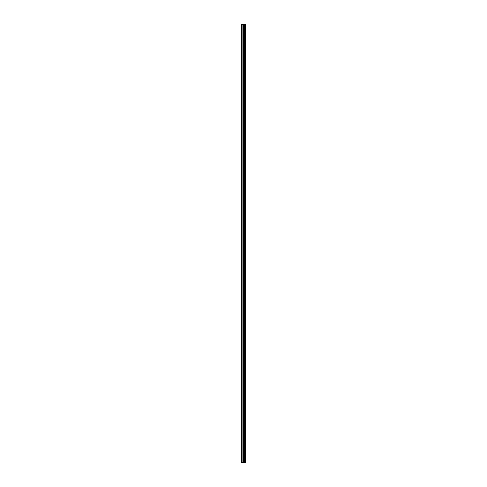 <?xml version="1.0" encoding="UTF-8"?>
<svg xmlns="http://www.w3.org/2000/svg" width="487" height="487" viewBox="0 0 487 487"><rect width="100%" height="100%" fill="white"/><g stroke="black" fill="none" stroke-linecap="round" stroke-linejoin="round"><path stroke-width="0.73" d="M243.652 462.65L245.807 462.65L245.807 24.35L241.193 24.35L241.193 462.65L243.652 462.65L243.652 24.35M245.655 462.65L245.655 24.35M245.186 462.65L245.186 24.35M244.797 462.65L244.797 24.35M244.511 462.65L244.511 24.35M244.121 462.65L244.121 24.35M243.561 462.65L243.561 24.35M243.074 462.65L243.074 24.35M242.106 462.65L242.106 24.35M241.375 462.65L241.375 24.35"/></g></svg>
